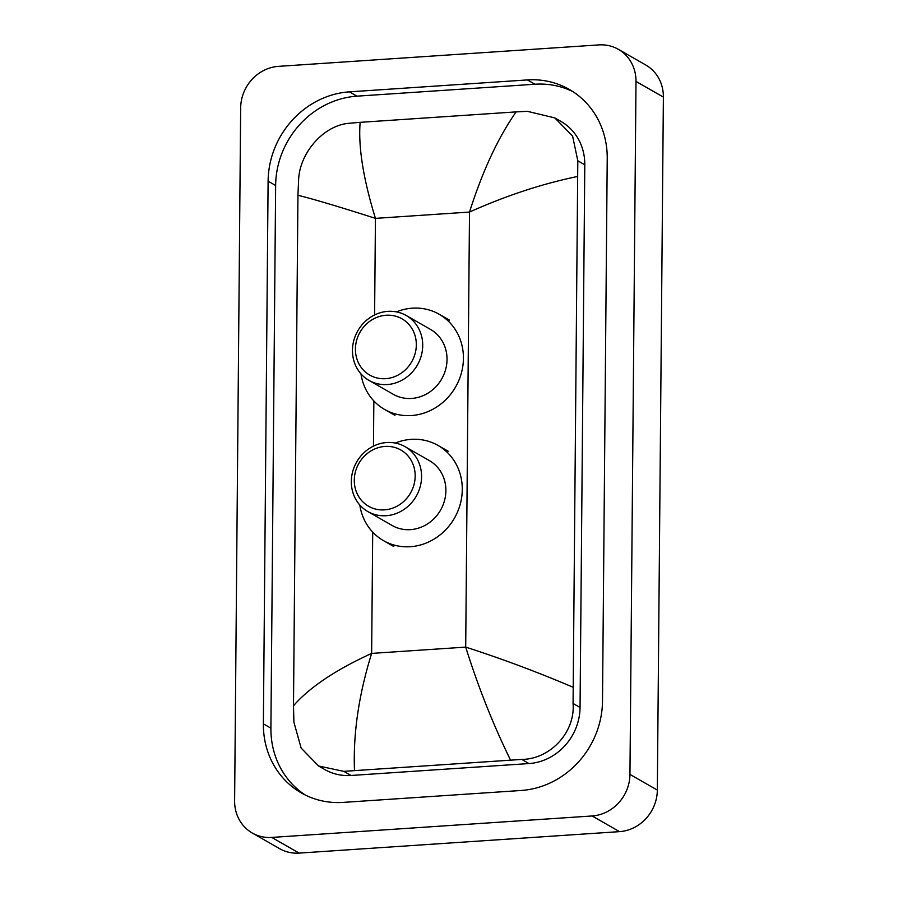 <?xml version="1.0" encoding="UTF-8"?>
<svg xmlns="http://www.w3.org/2000/svg" width="898" height="898" viewBox="0 0 898 898"><rect width="100%" height="100%" fill="white"/><g stroke="black" fill="none" stroke-linecap="round" stroke-linejoin="round"><path stroke-width="1.35" d="M618.329 49.311L645.729 64.982A39.894 36.65 119.8 0 1 663.386 97.107L657.336 790.083A39.894 36.65 119.8 0 1 619.53 831.638L299.135 853.1A39.894 36.65 119.8 0 1 279.671 848.689L252.271 833.018A39.894 36.65 119.8 0 1 234.614 800.893L240.664 107.917A39.894 36.65 119.8 0 1 278.47 66.362L598.865 44.9A39.894 36.65 119.8 0 1 618.329 49.311A39.894 36.65 119.8 0 1 635.997 81.426L629.947 774.413A39.894 36.65 119.8 0 1 592.13 815.968L271.746 837.43A39.894 36.65 119.8 0 1 252.271 833.018M527.395 79.922L349.401 91.854A85.781 78.788 -60.2 0 0 268.109 181.183L263.372 723.855A85.781 78.788 -60.2 0 0 301.335 792.923A85.781 78.788 -60.2 0 0 343.204 802.397L521.199 790.476A85.781 78.788 -60.2 0 0 602.502 701.136L607.228 158.463A85.781 78.788 -60.2 0 0 569.265 89.407A85.781 78.788 -60.2 0 0 527.395 79.922L534.939 84.232L356.944 96.165A85.781 78.788 -60.2 0 0 275.641 185.493L270.904 728.166A85.781 78.788 -60.2 0 0 305.163 794.966M572.969 91.675A85.781 78.788 -60.2 0 0 534.939 84.232M318.577 766.005L324.717 769.519A53.869 49.469 -60.2 0 0 351.006 775.479L529.001 763.558A53.869 49.469 -60.2 0 0 580.052 707.456L584.789 164.783A53.869 49.469 -60.2 0 0 560.947 121.421L554.807 117.907L572.598 136.069L577.807 160.787L573.07 703.46C575.394 732.364 550.092 759.237 521.783 759.416L343.788 771.348L318.577 766.005L301.133 748.045L293.893 722.16L293.489 705.761C309.597 687.307 335.65 669.863 371.649 653.407C358.796 694.603 353.071 733.61 354.486 770.428M577.111 176.569C541.662 183.944 505.799 195.786 469.508 212.063C482.574 170.99 498.109 137.596 516.125 111.891L527.44 111.341L554.807 117.907M516.125 111.891L360.143 122.341C358.167 146.845 363.275 178.848 375.443 218.371C339.691 206.91 313.851 199.21 297.945 195.27L293.489 705.761M297.945 195.27L298.63 179.488C299.842 152.604 323.852 125.002 349.445 123.262L360.143 122.341M510.468 759.977C493.058 724.405 478.14 686.779 465.703 647.11C501.758 658.739 537.408 672.052 572.655 687.06M385.601 378.687A32.418 29.769 119.8 0 1 355.428 349.008A32.418 29.769 119.8 0 1 386.151 315.243A32.418 29.769 119.8 0 1 416.324 344.922A32.418 29.769 119.8 0 1 385.601 378.687M387.274 384.546A37.402 34.36 119.8 0 1 369.011 380.415A37.402 34.36 119.8 0 1 353.857 340.308A37.402 34.36 119.8 0 1 387.902 311.348A37.402 34.36 119.8 0 1 406.165 315.479A37.402 34.36 119.8 0 1 421.319 355.586A37.402 34.36 119.8 0 1 387.274 384.546M369.011 380.415L393.324 394.323A37.402 34.36 -60.2 0 0 411.587 398.454A37.402 34.36 -60.2 0 0 445.632 369.493A37.402 34.36 -60.2 0 0 430.479 329.386L406.165 315.479M396.422 311.864A54.857 50.389 119.8 0 1 412.373 308.171A54.857 50.389 119.8 0 1 439.144 314.244A54.857 50.389 119.8 0 1 461.381 373.063A54.857 50.389 119.8 0 1 411.43 415.538A54.857 50.389 119.8 0 1 384.658 409.477A54.857 50.389 119.8 0 1 360.962 373.849M384.456 509.862A32.418 29.769 119.8 0 1 354.283 480.183A32.418 29.769 119.8 0 1 385.006 446.429A32.418 29.769 119.8 0 1 415.179 476.108A32.418 29.769 119.8 0 1 384.456 509.862M386.129 515.721A37.402 34.36 119.8 0 1 367.866 511.591A37.402 34.36 119.8 0 1 352.712 471.484A37.402 34.36 119.8 0 1 386.757 442.523A37.402 34.36 119.8 0 1 405.02 446.654A37.402 34.36 119.8 0 1 420.174 486.761A37.402 34.36 119.8 0 1 386.129 515.721M367.866 511.591L392.179 525.498A37.402 34.36 -60.2 0 0 410.442 529.64A37.402 34.36 -60.2 0 0 444.488 500.68A37.402 34.36 -60.2 0 0 429.334 460.573L405.02 446.654M395.288 443.051A54.857 50.389 119.8 0 1 411.228 439.358A54.857 50.389 119.8 0 1 438 445.419A54.857 50.389 119.8 0 1 460.236 504.238A54.857 50.389 119.8 0 1 410.285 546.714A54.857 50.389 119.8 0 1 383.513 540.652A54.857 50.389 119.8 0 1 359.817 505.024M372.704 532.121L371.649 653.407L465.703 647.11L469.508 212.063L375.443 218.371L374.601 314.951M373.456 446.126L373.849 400.946M271.746 837.43L299.135 853.1M592.13 815.968L619.53 831.638M629.947 774.413L657.336 790.083M635.997 81.426L663.386 97.107M270.904 728.166L263.372 723.855M275.641 185.493L268.109 181.183M356.944 96.165L349.401 91.854M584.789 164.783L577.807 160.787M580.052 707.456L573.07 703.46M529.001 763.558L521.783 759.416M351.006 775.479L343.788 771.348M384.658 409.477L394.929 415.359M439.144 314.244L449.415 320.115M383.513 540.652L393.784 546.534M438 445.419L448.27 451.301"/></g></svg>
